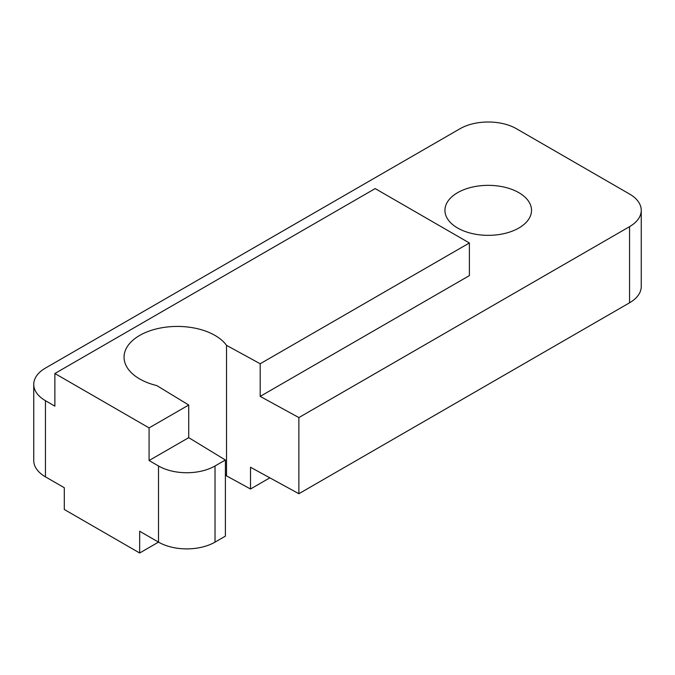 <?xml version="1.0" encoding="UTF-8"?>
<svg xmlns="http://www.w3.org/2000/svg" width="675" height="675" viewBox="0 0 675 675"><rect width="100%" height="100%" fill="white"/><g stroke="black" fill="none" stroke-linecap="round" stroke-linejoin="round"><path stroke-width="1.01" d="M260.187 363.757L260.187 396.394L298.873 417.572L629.547 226.657A39.968 23.077 0 0 0 641.25 210.338A39.968 23.077 0 0 0 629.547 194.029L516.493 128.756A39.968 23.077 0 0 0 459.97 128.756L45.453 368.077A39.968 23.077 0 0 0 33.75 384.387L33.75 460.536A39.968 23.077 0 0 0 45.453 476.854L64.302 487.73L64.302 509.49L139.666 553.002L139.666 531.242L158.507 542.126A39.968 23.077 0 0 0 215.03 542.126L225.391 536.144L225.391 459.996L188.722 437.653L188.722 405.017L156.811 385.585A53.291 30.772 0 0 1 124.057 357.193A53.291 30.772 0 0 1 166.877 327.029A53.291 30.772 0 0 1 226.522 345.338L260.187 363.757L469.387 242.975L375.182 188.587L54.878 373.511L149.082 427.899L149.082 460.536L158.507 465.978A39.968 23.077 0 0 0 215.03 465.978L225.391 459.996M226.522 345.338L226.522 475.875L250.509 489.004L250.509 467.252L298.873 493.72L629.547 302.805A39.968 23.077 0 0 0 641.25 286.487L641.25 210.338M298.873 417.572L298.873 493.72M33.75 384.387A39.968 23.077 0 0 0 45.453 400.705L54.878 406.148L54.878 373.511M250.509 489.004L269.857 477.833M149.082 427.899L188.722 405.017M469.387 242.975L469.387 275.611L260.187 396.394M457.616 228.015A43.301 25 0 0 0 504.799 233.44A43.301 25 0 0 0 531.529 210.338A43.301 25 0 0 0 488.236 185.347A43.301 25 0 0 0 444.935 210.338A43.301 25 0 0 0 457.616 228.015M139.666 553.002L158.507 542.126L158.507 465.978M226.522 475.875A53.291 30.772 0 0 0 225.391 474.424M149.082 460.536L188.722 437.653M215.03 542.126L215.03 465.978M629.547 302.805L629.547 226.657M45.453 476.854L45.453 400.705"/></g></svg>
